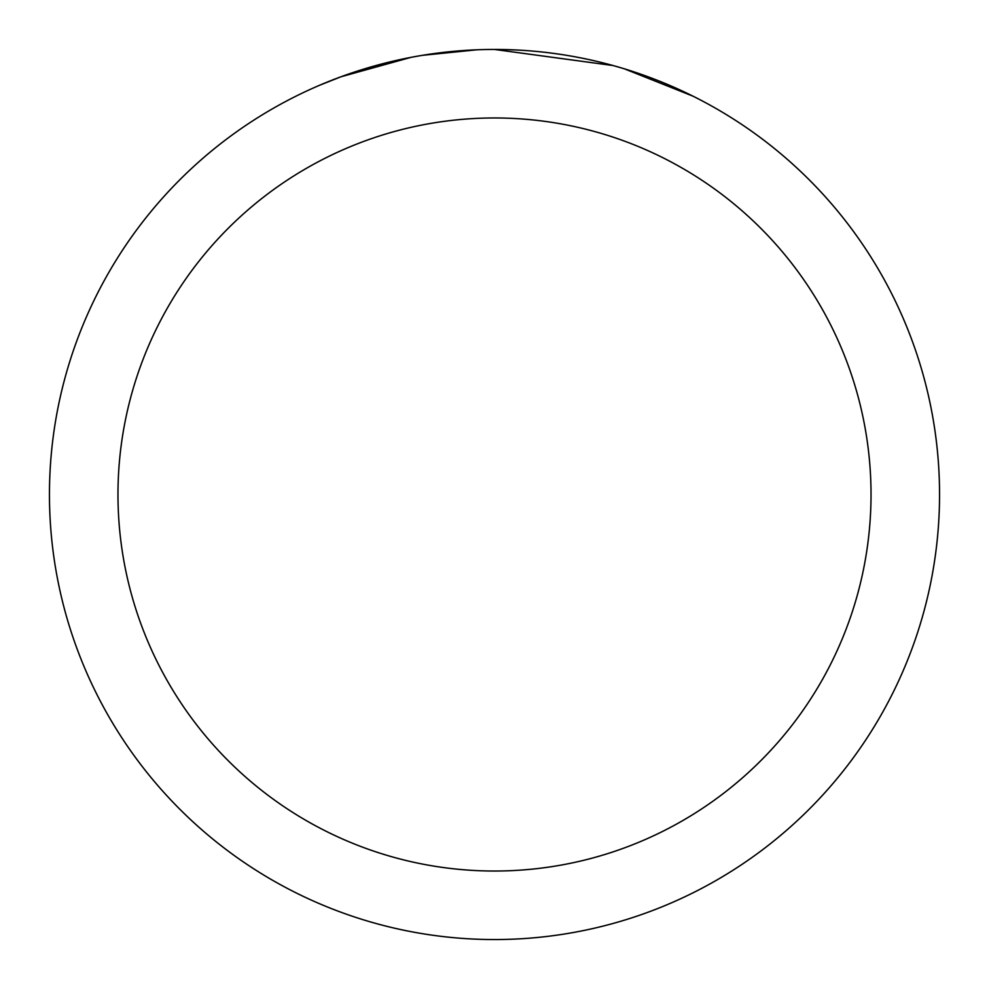 <?xml version="1.0" encoding="UTF-8"?>
<svg xmlns="http://www.w3.org/2000/svg" width="989" height="989" viewBox="0 0 989 989"><rect width="100%" height="100%" fill="white"/><g stroke="black" fill="none" stroke-linecap="round" stroke-linejoin="round"><path stroke-width="1.48" d="M507.505 49.648L517.099 50.019M576.649 57.102L579.517 57.646M494.5 49.45A445.05 445.05 0 0 1 939.55 494.5A445.05 445.05 0 0 1 494.5 939.55A445.05 445.05 0 0 1 49.45 494.5A445.05 445.05 0 0 1 494.5 49.45L613.093 65.546M616.234 66.424L624.368 68.822L692.832 96.106M494.5 117.975A376.525 376.525 0 0 1 871.025 494.5A376.525 376.525 0 0 1 494.5 871.025A376.525 376.525 0 0 1 117.975 494.5A376.525 376.525 0 0 1 494.5 117.975M419.225 55.866L411.078 57.337L340.945 76.783L319.348 85.363M445.507 52.157L449.08 51.774M354.692 71.974L388.739 62.196M393.733 61.009L411.078 57.337M427.99 54.457L440.921 52.689M442.961 52.442L446.669 52.034M453.123 51.379L465.003 50.427M476.933 49.796L422.352 55.335"/></g></svg>
